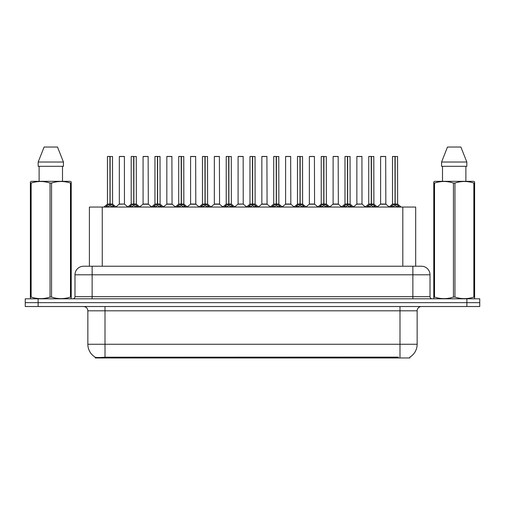 <?xml version="1.0" encoding="UTF-8"?>
<svg xmlns="http://www.w3.org/2000/svg" width="505" height="505" viewBox="0 0 505 505"><rect width="100%" height="100%" fill="white"/><g stroke="black" fill="none" stroke-linecap="round" stroke-linejoin="round"><path stroke-width="0.76" d="M86.57 266.223L89.404 266.223L89.404 207.05L415.684 207.05L415.684 266.223M409.902 357.104L409.902 357.976L95.18 357.976L95.18 357.155M87.851 344.258L105.002 344.258L105.002 310.815L87.851 310.815L87.851 344.258A15.005 15.005 0 0 0 95.268 357.205C96.379 357.635 99.624 357.635 105.002 357.205L398.281 357.13M409.732 357.205A15.005 15.005 0 0 0 417.149 344.258L417.149 310.815A4.286 4.286 0 0 1 421.435 306.522M38.115 298.808L479.75 298.808L479.75 302.665L25.25 302.665L25.25 306.522L38.115 306.522L38.115 302.665L25.25 302.665L25.25 298.808L38.115 298.808L38.115 302.665L479.75 302.665L479.75 306.522L38.115 306.522M430.014 274.796L74.986 274.796A8.572 8.572 0 0 1 83.565 266.223L421.435 266.223A8.572 8.572 0 0 1 430.014 274.796L430.014 296.662C430.127 297.956 430.841 298.67 432.154 298.808M74.986 274.796L74.986 296.662A2.146 2.146 0 0 1 72.846 298.808M105.539 207.151L107.098 205.503L109.907 204.083L109.907 205.579L110.058 204.052L110.058 156.455L107.533 156.455L109.983 156.455L109.983 204.052L112.943 205.503L114.502 207.151M109.907 156.455L107.445 156.537L107.445 204.052L109.907 204.083M112.59 156.537L110.128 156.537L110.128 204.052L112.59 204.052L112.508 156.455M109.907 156.537L110.021 204.052M110.128 204.083L110.128 205.579L110.058 204.052M109.983 156.455L109.162 156.455M112.943 205.503L112.943 207.05L110.128 205.579M109.907 205.579L107.098 207.056L107.098 205.503M124.464 204.052L124.381 156.455L119.325 156.537L119.325 204.052L124.47 204.052L121.781 204.052M122.753 156.455L119.407 156.455M122.545 204.052L119.325 204.052L115.954 206.88M129.293 207.151L130.852 205.503L133.661 204.083L133.661 205.579L133.812 204.052L133.812 156.455L131.287 156.455L133.737 156.455L133.737 204.052L136.697 205.503L138.256 207.151M133.667 156.455L131.199 156.537L131.199 204.052L133.661 204.083M136.344 156.537L133.882 156.537L133.882 204.052L136.344 204.052L136.262 156.455M133.661 156.537L133.774 204.052M133.882 204.083L133.882 205.579L133.812 204.052M133.737 156.455L132.916 156.455M136.697 205.503L136.697 207.05L133.882 205.579M133.661 205.579L130.852 207.056L130.852 205.503M153.047 207.151L154.606 205.503L157.415 204.083L157.415 205.579L157.566 156.455L160.016 156.455L155.041 156.455L157.491 156.455L157.566 204.052M157.636 204.083L160.451 205.503L162.01 207.151M157.421 156.455L154.953 156.537L154.953 204.052L157.415 204.083M160.098 156.537L157.636 156.537L157.636 204.052L160.098 204.052L160.016 156.455M157.415 156.537L157.528 204.052M157.491 156.455L156.67 156.455M160.451 205.503L160.451 207.05L157.642 205.579M157.415 205.579L154.606 207.056L154.606 205.503M176.8 207.151L178.36 205.503L181.169 204.083L181.169 205.579L181.32 204.052L181.32 156.455L178.795 156.455L181.244 156.455L181.244 204.052L184.205 205.503L185.764 207.151M181.175 156.455L178.707 156.537L178.707 204.052L181.169 204.083M183.852 156.537L181.396 156.537L181.396 204.052L183.852 204.052L183.769 156.455M181.169 156.537L181.282 204.052M181.396 204.083L181.396 205.579L181.32 204.052M181.244 156.455L180.424 156.455M184.205 205.503L184.205 207.05L181.396 205.579M181.169 205.579L178.36 207.056L178.36 205.503M200.554 207.151L202.114 205.503L204.923 204.083L204.923 205.579L205.074 204.052L205.074 156.455L202.549 156.455L204.998 156.455L204.998 204.052L207.959 205.503L209.518 207.151M204.929 156.455L202.461 156.537L202.461 204.052L204.923 204.083M207.605 156.537L205.15 156.537L205.15 204.052L207.605 204.052L207.523 156.455M204.923 156.537L205.036 204.052M205.15 204.083L205.15 205.579L205.074 204.052M204.998 156.455L204.178 156.455M207.959 205.503L207.959 207.05L205.15 205.579M204.923 205.579L202.114 207.056L202.114 205.503M146.298 204.052L142.997 204.216L148.3 204.216L148.135 156.455L143.079 156.537L143.079 204.052L148.224 204.052L145.535 204.052M146.507 156.455L143.161 156.455M170.052 204.052L166.751 204.216L172.053 204.216L171.889 156.455L166.833 156.537L166.833 204.052L171.978 204.052L169.289 204.052M170.261 156.455L166.915 156.455M193.806 204.052L190.505 204.216L195.807 204.216L195.643 156.455L190.587 156.537L190.587 204.052L195.732 204.052L193.043 204.052M194.015 156.455L190.669 156.455M70.959 298.808L71.224 297.073L70.466 297.073L70.466 183.056C64.192 180.979 57.892 180.979 51.561 183.056L50.045 183.056C43.771 180.979 37.471 180.979 31.146 183.056L30.382 183.056L30.382 181.876L31.379 181.327L30.382 181.876L30.382 297.615M51.561 183.056L51.561 297.073C57.841 299.149 64.141 299.149 70.466 297.073M51.561 297.073L50.045 297.073L50.045 183.056M31.146 183.056L31.146 297.073C37.42 299.149 43.72 299.149 50.045 297.073M31.146 297.073L30.382 297.073L30.654 298.808M71.224 187.753L71.224 181.876L70.233 181.327L71.224 181.876L71.224 183.056L70.466 183.056M70.233 181.327L31.379 181.327M39.112 166.315L39.112 181.327M62.5 181.327L62.5 166.315L62.5 181.327M57.501 147.024L63.434 162.029L63.434 166.315L38.172 166.315L38.172 162.029L44.112 147.024L38.172 162.029L63.434 162.029L57.501 147.024L44.112 147.024M71.224 297.615L71.224 183.056M474.346 298.808L474.618 297.073L473.854 297.073L473.854 183.056C467.579 180.979 461.28 180.979 454.954 183.056L453.44 183.056C447.159 180.979 440.859 180.979 434.534 183.056L433.776 183.056L433.776 181.876L434.767 181.327L433.776 181.876L433.776 297.615M454.954 183.056L454.954 297.073C461.229 299.149 467.529 299.149 473.854 297.073M454.954 297.073L453.44 297.073L453.44 183.056M434.534 183.056L434.534 297.073C440.808 299.149 447.108 299.149 453.44 297.073M434.534 297.073L433.776 297.073L434.041 298.808M474.618 187.753L474.618 181.876L473.621 181.327L474.618 181.876L474.618 183.056L473.854 183.056M473.621 181.327L434.767 181.327M442.5 166.315L442.5 181.327M465.888 181.327L465.888 166.315M460.888 147.024L466.828 162.029L466.828 166.315L441.566 166.315L441.566 162.029L447.499 147.024L441.566 162.029L466.828 162.029L460.888 147.024L447.499 147.024M474.618 297.615L474.618 183.056M224.308 207.151L225.868 205.503L228.677 204.083L228.677 205.579L228.828 204.052L228.828 156.455L226.303 156.455L228.752 156.455L228.752 204.052L231.713 205.503L233.272 207.151M228.683 156.455L226.215 156.537L226.215 204.052L228.677 204.083M231.359 156.537L228.904 156.537L228.904 204.052L231.359 204.052L231.277 156.455M228.677 156.537L228.79 204.052M228.904 204.083L228.904 205.579L228.828 204.052M228.752 156.455L227.932 156.455M231.713 205.503L231.713 207.05L228.904 205.579M228.677 205.579L225.868 207.056L225.868 205.503M248.062 207.151L249.621 205.503L252.431 204.083L252.431 205.579L252.582 204.052L252.582 156.455L250.057 156.455L252.506 156.455L252.506 204.052L255.467 205.503L257.026 207.151M252.437 156.455L249.969 156.537L249.969 204.052L252.431 204.083M255.113 156.537L252.658 156.537L252.658 204.052L255.113 204.052L255.031 156.455M252.431 156.537L252.544 204.052M252.658 204.083L252.658 205.579L252.582 204.052M252.506 156.455L251.686 156.455M255.467 205.503L255.467 207.05L252.658 205.579M252.431 205.579L249.621 207.056L249.621 205.503M271.816 207.151L273.375 205.503L276.184 204.083L276.184 205.579L276.336 204.052L276.336 156.455L273.811 156.455L276.26 156.455L276.26 204.052L279.221 205.503L280.78 207.151M276.191 156.455L273.723 156.537L273.723 204.052L276.184 204.083M278.867 156.537L276.412 156.537L276.412 204.052L278.867 204.052L278.785 156.455M276.184 156.537L276.298 204.052M276.412 204.083L276.412 205.579L276.336 204.052M276.26 156.455L275.44 156.455M279.221 205.503L279.221 207.05L276.412 205.579M276.184 205.579L273.375 207.056L273.375 205.503M217.56 204.052L214.259 204.216L219.561 204.216L219.397 156.455L214.341 156.537L214.341 204.052L219.486 204.052L216.803 204.052M217.769 156.455L214.423 156.455M243.233 204.052L243.151 156.455L238.095 156.537L238.095 204.052L243.24 204.052L240.557 204.052M241.523 156.455L238.177 156.455M241.314 204.052L238.095 204.052L234.73 206.88M265.068 204.052L261.767 204.216L267.069 204.216L266.905 156.455L261.849 156.537L261.849 204.052L266.993 204.052L264.311 204.052M265.276 156.455L261.931 156.455M295.57 207.151L297.129 205.503L299.938 204.083L299.938 205.579L300.09 204.052L300.09 156.455L297.565 156.455L300.014 156.455L300.014 204.052L302.975 205.503L304.534 207.151M299.945 156.455L297.477 156.537L297.477 204.052L299.938 204.083M302.621 156.537L300.166 156.537L300.166 204.052L302.621 204.052L302.539 156.455M299.938 156.537L300.052 204.052M300.166 204.083L300.166 205.579L300.09 204.052M300.014 156.455L299.194 156.455M302.975 205.503L302.975 207.05L300.166 205.579M299.938 205.579L297.129 207.056L297.129 205.503M319.324 207.151L320.883 205.503L323.692 204.083L323.692 205.579L323.844 204.052L323.844 156.455L321.319 156.455L323.768 156.455L323.768 204.052L326.729 205.503L328.288 207.151M323.699 156.455L321.231 156.537L321.231 204.052L323.692 204.083M326.375 156.537L323.92 156.537L323.92 204.052L326.375 204.052L326.293 156.455M323.692 156.537L323.806 204.052M323.92 204.083L323.92 205.579L323.844 204.052M323.768 156.455L322.947 156.455M326.729 205.503L326.729 207.05L323.92 205.579M323.692 205.579L320.883 207.056L320.883 205.503M343.078 207.151L344.637 205.503L347.446 204.083L347.446 205.579L347.598 204.052L347.598 156.455L345.073 156.455L347.522 156.455L347.522 204.052L350.483 205.503L352.042 207.151M347.453 156.455L344.984 156.537L344.984 204.052L347.446 204.083M350.129 156.537L347.674 156.537L347.674 204.052L350.129 204.052L350.047 156.455M347.446 156.537L347.56 204.052M347.674 204.083L347.674 205.579L347.598 204.052M347.522 156.455L346.701 156.455M350.483 205.503L350.483 207.05L347.674 205.579M347.446 205.579L344.637 207.056L344.637 205.503M366.832 207.151L368.391 205.503L371.2 204.083L371.2 205.579L371.352 204.052L371.352 156.455L368.827 156.455L371.276 156.455L371.276 204.052L374.237 205.503L375.796 207.151M371.207 156.455L368.738 156.537L368.738 204.052L371.2 204.083M373.883 156.537L371.427 156.537L371.427 204.052L373.883 204.052L373.801 156.455M371.2 156.537L371.314 204.052M371.427 204.083L371.427 205.579L371.352 204.052M371.276 156.455L370.455 156.455M374.237 205.503L374.237 207.05L371.427 205.579M371.2 205.579L368.391 207.056L368.391 205.503M390.586 207.151L392.145 205.503L394.954 204.083L394.954 205.579L395.106 204.052L395.106 156.455L392.581 156.455L395.03 156.455L395.03 204.052L397.99 205.503L399.55 207.151M394.96 156.455L392.492 156.537L392.492 204.052L394.954 204.083M397.637 156.537L395.181 156.537L395.181 204.052L397.637 204.052L397.555 156.455M394.954 156.537L395.068 204.052M395.181 204.083L395.181 205.579L395.106 204.052M395.03 156.455L394.209 156.455M397.99 205.503L397.99 207.05L395.181 205.579M394.954 205.579L392.145 207.056L392.145 205.503M288.822 204.052L285.521 204.216L290.823 204.216L290.659 156.455L285.603 156.537L285.603 204.052L290.747 204.052L288.065 204.052M289.03 156.455L285.685 156.455M312.576 204.052L309.275 204.216L314.577 204.216L314.413 156.455L309.357 156.537L309.357 204.052L314.501 204.052L311.819 204.052M312.784 156.455L309.439 156.455M336.33 204.052L333.029 204.216L338.331 204.216L338.167 156.455L333.111 156.537L333.111 204.052L338.255 204.052L335.572 204.052M336.538 156.455L333.193 156.455M362.003 204.052L361.921 156.455L356.865 156.537L356.865 204.052L362.009 204.052L359.326 204.052M360.292 156.455L356.947 156.455M360.084 204.052L356.865 204.052L353.5 206.88M383.838 204.052L380.536 204.216L385.839 204.216L385.675 156.455L380.618 156.537L380.618 204.052L385.763 204.052L383.08 204.052M384.046 156.455L380.701 156.455M110.128 204.052L112.59 204.052L110.412 204.216M133.882 204.052L136.344 204.052L134.166 204.216M157.636 204.052L160.098 204.052L157.92 204.216M181.39 204.052L183.852 204.052L181.674 204.216M205.15 204.052L207.605 204.052L205.428 204.216M228.904 204.052L231.359 204.052L229.182 204.216M252.658 204.052L255.113 204.052L252.936 204.216M276.412 204.052L278.867 204.052L276.69 204.216M300.166 204.052L302.621 204.052L300.443 204.216M323.92 204.052L326.375 204.052L324.197 204.216M347.674 204.052L350.129 204.052L347.951 204.216M371.427 204.052L373.883 204.052L371.705 204.216M395.181 204.052L397.637 204.052L395.459 204.216M398.325 357.976L398.325 357.13M106.757 357.976L106.757 357.13M102.263 266.223L102.263 207.05M402.82 266.223L402.82 207.05M399.998 306.522L399.998 310.815L105.002 310.815L105.002 306.522M417.149 310.815L399.998 310.815L399.998 344.258L417.149 344.258M399.998 357.205L399.998 344.258L105.002 344.258L105.002 357.205M466.885 306.522L466.885 298.808M92.137 298.808L92.137 266.223M74.986 296.662L430.014 296.662M412.863 266.223L412.863 298.808M109.623 204.216L107.445 204.052L109.907 204.052M106.643 205.895L106.643 207.05M113.391 205.895L113.391 207.05M124.47 204.052L119.243 204.216M124.47 156.537L119.325 156.537M133.377 204.216L131.199 204.052L133.661 204.052M130.397 205.895L130.397 207.05M137.145 205.895L137.145 207.05M157.131 204.216L154.953 204.052L157.415 204.052M154.151 205.895L154.151 207.05M160.899 205.895L160.899 207.05M180.885 204.216L178.707 204.052L181.169 204.052M177.905 205.895L177.905 207.05M184.653 205.895L184.653 207.05M204.639 204.216L202.461 204.052L204.923 204.052M201.659 205.895L201.659 207.05M208.407 205.895L208.407 207.05M148.224 156.537L143.079 156.537M171.978 156.537L166.833 156.537M195.732 156.537L190.587 156.537M228.393 204.216L226.215 204.052L228.677 204.052M225.413 205.895L225.413 207.05M232.161 205.895L232.161 207.05M252.147 204.216L249.969 204.052L252.431 204.052M249.167 205.895L249.167 207.05M255.915 205.895L255.915 207.05M275.9 204.216L273.723 204.052L276.184 204.052M272.927 205.895L272.927 207.05M279.669 205.895L279.669 207.05M219.486 156.537L214.341 156.537M243.24 204.052L238.013 204.216M243.24 156.537L238.095 156.537M266.993 156.537L261.849 156.537M299.654 204.216L297.477 204.052L299.938 204.052M296.681 205.895L296.681 207.05M303.423 205.895L303.423 207.05M323.408 204.216L321.231 204.052L323.692 204.052M320.435 205.895L320.435 207.05M327.177 205.895L327.177 207.05M347.162 204.216L344.991 204.052L347.446 204.052M344.189 205.895L344.189 207.05M350.931 205.895L350.931 207.05M370.916 204.216L368.745 204.052L371.2 204.052M367.943 205.895L367.943 207.05M374.685 205.895L374.685 207.05M394.67 204.216L392.499 204.052L394.954 204.052M391.697 205.895L391.697 207.05M398.439 205.895L398.439 207.05M290.747 156.537L285.603 156.537M314.501 156.537L309.357 156.537M338.255 156.537L333.111 156.537M362.009 204.052L356.783 204.216M362.009 156.537L356.865 156.537M385.763 156.537L380.618 156.537M87.851 310.815C87.599 308.208 86.166 306.781 83.565 306.522M107.369 204.216L103.872 207.05M112.672 204.216L116.169 207.05M124.546 204.216L127.834 206.88M131.123 204.216L127.626 207.05M136.426 204.216L139.923 207.05M154.877 204.216L151.38 207.05M160.18 204.216L163.677 207.05M178.631 204.216L175.134 207.05M183.934 204.216L187.431 207.05M202.385 204.216L198.888 207.05M207.688 204.216L211.185 207.05M142.997 204.216L139.708 206.88M148.3 204.216L151.588 206.88M166.751 204.216L163.462 206.88M172.053 204.216L175.342 206.88M190.505 204.216L187.216 206.88M195.807 204.216L199.096 206.88M226.139 204.216L222.642 207.05M231.441 204.216L234.939 207.05M249.893 204.216L246.396 207.05M255.195 204.216L258.693 207.05M273.647 204.216L270.15 207.05M278.949 204.216L282.447 207.05M214.259 204.216L210.976 206.88M219.561 204.216L222.85 206.88M243.315 204.216L246.604 206.88M261.767 204.216L258.484 206.88M267.069 204.216L270.358 206.88M297.401 204.216L293.904 207.05M302.703 204.216L306.2 207.05M321.155 204.216L317.658 207.05M326.457 204.216L329.954 207.05M344.909 204.216L341.412 207.05M350.211 204.216L353.708 207.05M368.663 204.216L365.166 207.05M373.965 204.216L377.462 207.05M392.417 204.216L388.919 207.05M397.719 204.216L401.216 207.05M285.521 204.216L282.238 206.88M290.823 204.216L294.112 206.88M309.275 204.216L305.992 206.88M314.577 204.216L317.866 206.88M333.029 204.216L329.746 206.88M338.331 204.216L341.62 206.88M362.085 204.216L365.374 206.88M380.536 204.216L377.254 206.88M385.839 204.216L389.128 206.88"/></g></svg>
